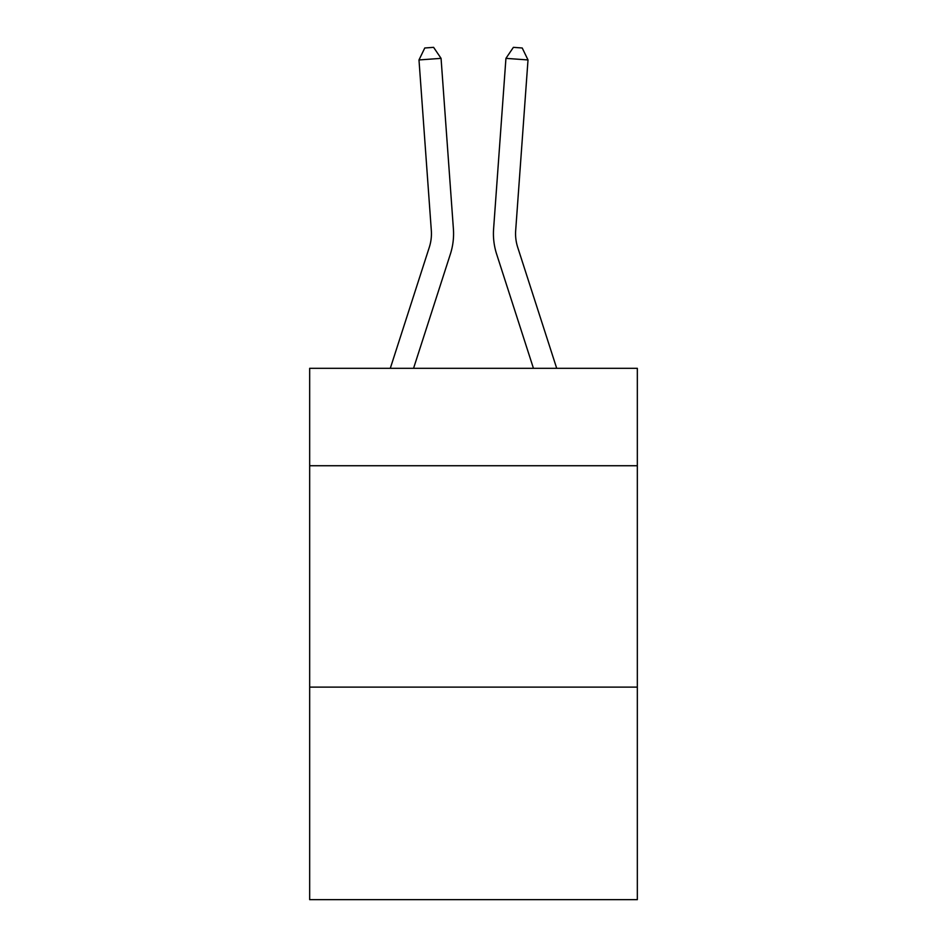 <?xml version="1.0" encoding="UTF-8"?>
<svg xmlns="http://www.w3.org/2000/svg" width="947" height="947" viewBox="0 0 947 947"><rect width="100%" height="100%" fill="white"/><g stroke="black" fill="none" stroke-linecap="round" stroke-linejoin="round"><path stroke-width="1.42" d="M637.331 465.735L637.331 368.324L309.669 368.324L309.669 465.735L637.331 465.735L637.331 899.65L309.669 899.65L309.669 465.735M637.331 687.12L309.669 687.12M450.37 254.104L413.555 368.324L450.37 254.104A66.42 66.42 133 0 0 453.4 228.925L441.065 58.359L453.4 228.925L441.065 58.359L453.4 228.925L441.065 58.359L453.4 228.925L441.065 58.359L453.4 228.925L441.065 58.359L453.4 228.925L441.065 58.359L453.4 228.925L441.065 58.359L453.4 228.925L441.065 58.359L453.4 228.925L441.065 58.359L453.4 228.925L441.065 58.359L453.4 228.925L441.065 58.359L453.4 228.925L441.065 58.359L453.4 228.925L441.065 58.359L453.4 228.925L441.065 58.359L453.4 228.925L441.065 58.359L453.4 228.925L441.065 58.359L453.4 228.925L441.065 58.359L453.4 228.925L441.065 58.359L453.4 228.925L441.065 58.359L453.4 228.925L441.065 58.359L453.4 228.925L441.065 58.359L453.4 228.925L441.065 58.359L453.4 228.925L441.065 58.359L453.4 228.925L441.065 58.359L453.4 228.925L441.065 58.359L453.4 228.925L441.065 58.359L453.4 228.925L441.065 58.359L453.4 228.925L441.065 58.359L453.4 228.925L441.065 58.359L453.4 228.925L441.065 58.359L453.4 228.925L441.065 58.359L418.988 59.945L424.777 47.989L433.608 47.35L441.065 58.359M429.299 247.309A44.272 44.272 -47 0 0 431.323 230.523A44.272 44.272 -47 0 1 429.299 247.309A44.272 44.272 -47 0 0 431.323 230.523A44.272 44.272 -47 0 1 429.299 247.309A44.272 44.272 -47 0 0 431.323 230.523A44.272 44.272 -47 0 1 429.299 247.309A44.272 44.272 -47 0 0 431.323 230.523A44.272 44.272 -47 0 1 429.299 247.309A44.272 44.272 -47 0 0 431.323 230.523A44.272 44.272 -47 0 1 429.299 247.309A44.272 44.272 -47 0 0 431.323 230.523A44.272 44.272 -47 0 1 429.299 247.309A44.272 44.272 -47 0 0 431.323 230.523A44.272 44.272 -47 0 1 429.299 247.309A44.272 44.272 -47 0 0 431.323 230.523A44.272 44.272 -47 0 1 429.299 247.309A44.272 44.272 -47 0 0 431.323 230.523A44.272 44.272 -47 0 1 429.299 247.309A44.272 44.272 -47 0 0 431.323 230.523A44.272 44.272 -47 0 1 429.299 247.309A44.272 44.272 -47 0 0 431.323 230.523A44.272 44.272 -47 0 1 429.299 247.309A44.272 44.272 -47 0 0 431.323 230.523A44.272 44.272 -47 0 1 429.299 247.309A44.272 44.272 -47 0 0 431.323 230.523A44.272 44.272 -47 0 1 429.299 247.309A44.272 44.272 -47 0 0 431.323 230.523A44.272 44.272 -47 0 1 429.299 247.309A44.272 44.272 -47 0 0 431.323 230.523A44.272 44.272 -47 0 1 429.299 247.309A44.272 44.272 -47 0 0 431.323 230.523A44.272 44.272 -47 0 1 429.299 247.309A44.272 44.272 -47 0 0 431.323 230.523A44.272 44.272 -47 0 1 429.299 247.309A44.272 44.272 -47 0 0 431.323 230.523A44.272 44.272 -47 0 1 429.299 247.309A44.272 44.272 -47 0 0 431.323 230.523A44.272 44.272 -47 0 1 429.299 247.309A44.272 44.272 -47 0 0 431.323 230.523A44.272 44.272 -47 0 1 429.299 247.309A44.272 44.272 -47 0 0 431.323 230.523A44.272 44.272 -47 0 1 429.299 247.309A44.272 44.272 -47 0 0 431.323 230.523A44.272 44.272 -47 0 1 429.299 247.309A44.272 44.272 -47 0 0 431.323 230.523A44.272 44.272 -47 0 1 429.299 247.309A44.272 44.272 -47 0 0 431.323 230.523A44.272 44.272 -47 0 1 429.299 247.309A44.272 44.272 -47 0 0 431.323 230.523A44.272 44.272 -47 0 1 429.299 247.309A44.272 44.272 -47 0 0 431.323 230.523A44.272 44.272 -47 0 1 429.299 247.309A44.272 44.272 -47 0 0 431.323 230.523A44.272 44.272 -47 0 1 429.299 247.309A44.272 44.272 -47 0 0 431.323 230.523A44.272 44.272 -47 0 1 429.299 247.309A44.272 44.272 -47 0 0 431.323 230.523A44.272 44.272 -47 0 1 429.299 247.309A44.272 44.272 -47 0 0 431.323 230.523A44.272 44.272 -47 0 1 429.299 247.309L390.294 368.324L429.299 247.309A44.272 44.272 -35.5 0 0 431.323 230.523L418.988 59.945M517.701 247.309A44.272 44.272 47 0 1 515.677 230.523A44.272 44.272 47 0 0 517.701 247.309A44.272 44.272 47 0 1 515.677 230.523A44.272 44.272 47 0 0 517.701 247.309A44.272 44.272 47 0 1 515.677 230.523A44.272 44.272 47 0 0 517.701 247.309A44.272 44.272 47 0 1 515.677 230.523A44.272 44.272 47 0 0 517.701 247.309A44.272 44.272 47 0 1 515.677 230.523A44.272 44.272 47 0 0 517.701 247.309A44.272 44.272 47 0 1 515.677 230.523A44.272 44.272 47 0 0 517.701 247.309A44.272 44.272 47 0 1 515.677 230.523A44.272 44.272 47 0 0 517.701 247.309A44.272 44.272 47 0 1 515.677 230.523A44.272 44.272 47 0 0 517.701 247.309A44.272 44.272 47 0 1 515.677 230.523A44.272 44.272 47 0 0 517.701 247.309A44.272 44.272 47 0 1 515.677 230.523A44.272 44.272 47 0 0 517.701 247.309A44.272 44.272 47 0 1 515.677 230.523A44.272 44.272 47 0 0 517.701 247.309A44.272 44.272 47 0 1 515.677 230.523A44.272 44.272 47 0 0 517.701 247.309A44.272 44.272 47 0 1 515.677 230.523A44.272 44.272 47 0 0 517.701 247.309A44.272 44.272 47 0 1 515.677 230.523A44.272 44.272 47 0 0 517.701 247.309A44.272 44.272 47 0 1 515.677 230.523A44.272 44.272 47 0 0 517.701 247.309A44.272 44.272 47 0 1 515.677 230.523A44.272 44.272 47 0 0 517.701 247.309A44.272 44.272 47 0 1 515.677 230.523A44.272 44.272 47 0 0 517.701 247.309A44.272 44.272 47 0 1 515.677 230.523A44.272 44.272 47 0 0 517.701 247.309A44.272 44.272 47 0 1 515.677 230.523A44.272 44.272 47 0 0 517.701 247.309A44.272 44.272 47 0 1 515.677 230.523A44.272 44.272 47 0 0 517.701 247.309A44.272 44.272 47 0 1 515.677 230.523A44.272 44.272 47 0 0 517.701 247.309A44.272 44.272 47 0 1 515.677 230.523A44.272 44.272 47 0 0 517.701 247.309A44.272 44.272 47 0 1 515.677 230.523A44.272 44.272 47 0 0 517.701 247.309A44.272 44.272 47 0 1 515.677 230.523A44.272 44.272 47 0 0 517.701 247.309A44.272 44.272 47 0 1 515.677 230.523A44.272 44.272 47 0 0 517.701 247.309A44.272 44.272 47 0 1 515.677 230.523A44.272 44.272 47 0 0 517.701 247.309A44.272 44.272 47 0 1 515.677 230.523A44.272 44.272 47 0 0 517.701 247.309A44.272 44.272 47 0 1 515.677 230.523A44.272 44.272 47 0 0 517.701 247.309A44.272 44.272 47 0 1 515.677 230.523A44.272 44.272 47 0 0 517.701 247.309A44.272 44.272 47 0 1 515.677 230.523A44.272 44.272 47 0 0 517.701 247.309L556.706 368.324L517.701 247.309A44.272 44.272 35.5 0 1 515.677 230.523L528.012 59.945L505.935 58.359L493.6 228.925A66.42 66.42 -133 0 0 496.63 254.104L533.445 368.324L496.63 254.104M505.935 58.359L493.6 228.925L505.935 58.359L493.6 228.925L505.935 58.359L493.6 228.925L505.935 58.359L493.6 228.925L505.935 58.359L493.6 228.925L505.935 58.359L493.6 228.925L505.935 58.359L493.6 228.925L505.935 58.359L493.6 228.925L505.935 58.359L493.6 228.925L505.935 58.359L493.6 228.925L505.935 58.359L493.6 228.925L505.935 58.359L493.6 228.925L505.935 58.359L493.6 228.925L505.935 58.359L493.6 228.925L505.935 58.359L493.6 228.925L505.935 58.359L493.6 228.925L505.935 58.359L493.6 228.925L505.935 58.359L493.6 228.925L505.935 58.359L493.6 228.925L505.935 58.359L493.6 228.925L505.935 58.359L493.6 228.925L505.935 58.359L493.6 228.925L505.935 58.359L493.6 228.925L505.935 58.359L493.6 228.925L505.935 58.359L493.6 228.925L505.935 58.359L493.6 228.925L505.935 58.359L493.6 228.925L505.935 58.359L493.6 228.925L505.935 58.359L493.6 228.925L505.935 58.359L493.6 228.925L505.935 58.359L513.392 47.35L522.223 47.989L528.012 59.945"/></g></svg>

